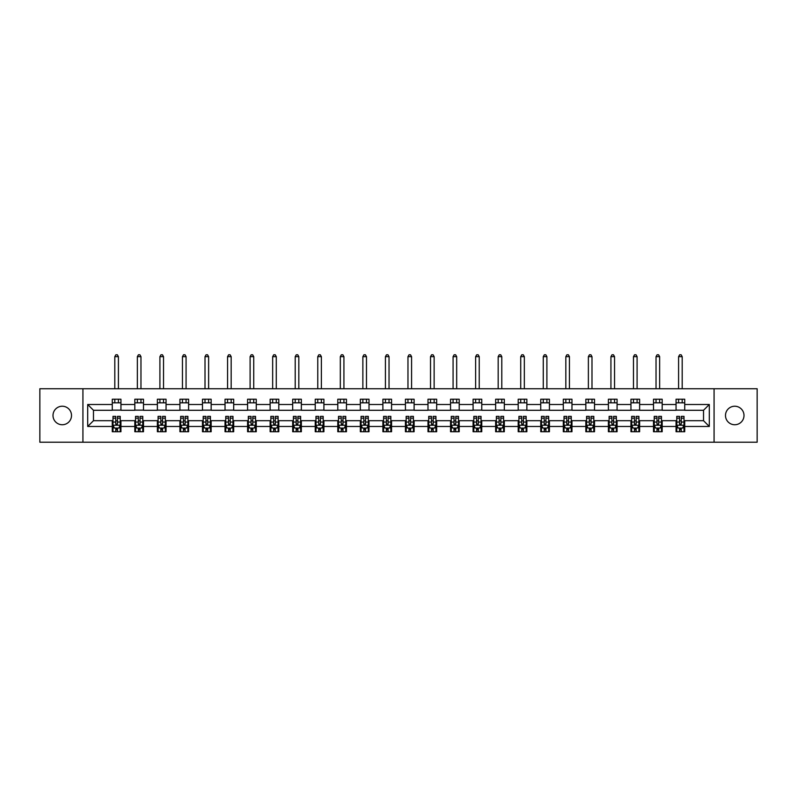 <?xml version="1.0" encoding="UTF-8"?>
<svg xmlns="http://www.w3.org/2000/svg" width="797" height="797" viewBox="0 0 797 797"><rect width="100%" height="100%" fill="white"/><g stroke="black" fill="none" stroke-linecap="round" stroke-linejoin="round"><path stroke-width="1.2" d="M734.744 406.231A9.255 9.255 0 0 0 725.489 415.486A9.255 9.255 0 0 0 734.744 424.741A9.255 9.255 0 0 0 743.999 415.486A9.255 9.255 0 0 0 734.744 406.231M62.256 406.231A9.255 9.255 0 0 0 53.001 415.486A9.255 9.255 0 0 0 62.256 424.741A9.255 9.255 0 0 0 71.511 415.486A9.255 9.255 0 0 0 62.256 406.231M714.072 442.225L757.15 442.225L757.15 388.747L714.072 388.747L714.072 442.225L82.928 442.225L82.928 388.747L39.85 388.747L39.85 442.225L82.928 442.225M714.072 388.747L82.928 388.747M684.723 404.497L684.723 399.227L676.055 399.227L676.055 404.497L662.177 404.497L662.177 399.227L653.5 399.227L653.5 404.497L639.622 404.497L639.622 399.227L630.955 399.227L630.955 404.497L617.077 404.497L617.077 399.227L608.4 399.227L608.4 404.497L594.522 404.497L594.522 399.227L585.845 399.227L585.845 404.497L571.967 404.497L571.967 399.227L563.3 399.227L563.3 404.497L549.422 404.497L549.422 399.227L540.745 399.227L540.745 404.497L526.867 404.497L526.867 399.227L518.199 399.227L518.199 404.497L504.322 404.497L504.322 399.227L495.644 399.227L495.644 404.497L481.767 404.497L481.767 399.227L473.089 399.227L473.089 404.497L459.211 404.497L459.211 399.227L450.544 399.227L450.544 404.497L436.666 404.497L436.666 399.227L427.989 399.227L427.989 404.497L414.111 404.497L414.111 399.227L405.434 399.227L405.434 404.497L391.566 404.497L391.566 399.227L382.889 399.227L382.889 404.497L369.011 404.497L369.011 399.227L360.334 399.227L360.334 404.497L346.456 404.497L346.456 399.227L337.789 399.227L337.789 404.497L323.911 404.497L323.911 399.227L315.233 399.227L315.233 404.497L301.356 404.497L301.356 399.227L292.678 399.227L292.678 404.497L278.801 404.497L278.801 399.227L270.133 399.227L270.133 404.497L256.255 404.497L256.255 399.227L247.578 399.227L247.578 404.497L233.7 404.497L233.7 399.227L225.033 399.227L225.033 404.497L211.155 404.497L211.155 399.227L202.478 399.227L202.478 404.497L188.6 404.497L188.6 399.227L179.923 399.227L179.923 404.497L166.045 404.497L166.045 399.227L157.378 399.227L157.378 404.497L143.5 404.497L143.5 399.227L134.823 399.227L134.823 404.497L120.945 404.497L120.945 399.227L112.277 399.227L112.277 404.497L87.7 404.497L87.7 426.475L93.478 420.686L112.277 420.686L112.277 431.745L120.945 431.745L120.945 420.686L134.823 420.686L134.823 431.745L143.5 431.745L143.5 420.686L157.378 420.686L157.378 431.745L166.045 431.745L166.045 420.686L179.923 420.686L179.923 431.745L188.6 431.745L188.6 420.686L202.478 420.686L202.478 431.745L211.155 431.745L211.155 420.686L225.033 420.686L225.033 431.745L233.7 431.745L233.7 420.686L247.578 420.686L247.578 431.745L256.255 431.745L256.255 420.686L270.133 420.686L270.133 431.745L278.801 431.745L278.801 420.686L292.678 420.686L292.678 431.745L301.356 431.745L301.356 420.686L315.233 420.686L315.233 431.745L323.911 431.745L323.911 420.686L337.789 420.686L337.789 431.745L346.456 431.745L346.456 420.686L360.334 420.686L360.334 431.745L369.011 431.745L369.011 420.686L382.889 420.686L382.889 431.745L391.566 431.745L391.566 420.686L405.434 420.686L405.434 431.745L414.111 431.745L414.111 420.686L427.989 420.686L427.989 431.745L436.666 431.745L436.666 420.686L450.544 420.686L450.544 431.745L459.211 431.745L459.211 420.686L473.089 420.686L473.089 431.745L481.767 431.745L481.767 420.686L495.644 420.686L495.644 431.745L504.322 431.745L504.322 420.686L518.199 420.686L518.199 431.745L526.867 431.745L526.867 420.686L540.745 420.686L540.745 431.745L549.422 431.745L549.422 420.686L563.3 420.686L563.3 431.745L571.967 431.745L571.967 420.686L585.845 420.686L585.845 431.745L594.522 431.745L594.522 420.686L608.4 420.686L608.4 431.745L617.077 431.745L617.077 420.686L630.955 420.686L630.955 431.745L639.622 431.745L639.622 420.686L653.5 420.686L653.5 431.745L662.177 431.745L662.177 420.686L676.055 420.686L676.055 431.745L684.723 431.745L684.723 420.686L703.522 420.686L703.522 410.286L684.723 410.286L684.723 404.497L709.3 404.497L709.3 426.475L684.723 426.475M676.055 426.475L662.177 426.475M653.5 426.475L639.622 426.475M630.955 426.475L617.077 426.475M608.4 426.475L594.522 426.475M585.845 426.475L571.967 426.475M563.3 426.475L549.422 426.475M540.745 426.475L526.867 426.475M518.199 426.475L504.322 426.475M495.644 426.475L481.767 426.475M473.089 426.475L459.211 426.475M450.544 426.475L436.666 426.475M427.989 426.475L414.111 426.475M405.434 426.475L391.566 426.475M382.889 426.475L369.011 426.475M360.334 426.475L346.456 426.475M337.789 426.475L323.911 426.475M315.233 426.475L301.356 426.475M292.678 426.475L278.801 426.475M270.133 426.475L256.255 426.475M247.578 426.475L233.7 426.475M225.033 426.475L211.155 426.475M202.478 426.475L188.6 426.475M179.923 426.475L166.045 426.475M157.378 426.475L143.5 426.475M134.823 426.475L120.945 426.475M112.277 426.475L87.7 426.475M676.055 404.497L676.055 410.286L662.177 410.286L662.177 404.497M653.5 404.497L653.5 410.286L639.622 410.286L639.622 404.497M630.955 404.497L630.955 410.286L617.077 410.286L617.077 404.497M608.4 404.497L608.4 410.286L594.522 410.286L594.522 404.497M585.845 404.497L585.845 410.286L571.967 410.286L571.967 404.497M563.3 404.497L563.3 410.286L549.422 410.286L549.422 404.497M540.745 404.497L540.745 410.286L526.867 410.286L526.867 404.497M518.199 404.497L518.199 410.286L504.322 410.286L504.322 404.497M495.644 404.497L495.644 410.286L481.767 410.286L481.767 404.497M473.089 404.497L473.089 410.286L459.211 410.286L459.211 404.497M450.544 404.497L450.544 410.286L436.666 410.286L436.666 404.497M427.989 404.497L427.989 410.286L414.111 410.286L414.111 404.497M405.434 404.497L405.434 410.286L391.566 410.286L391.566 404.497M382.889 404.497L382.889 410.286L369.011 410.286L369.011 404.497M360.334 404.497L360.334 410.286L346.456 410.286L346.456 404.497M337.789 404.497L337.789 410.286L323.911 410.286L323.911 404.497M315.233 404.497L315.233 410.286L301.356 410.286L301.356 404.497M292.678 404.497L292.678 410.286L278.801 410.286L278.801 404.497M270.133 404.497L270.133 410.286L256.255 410.286L256.255 404.497M247.578 404.497L247.578 410.286L233.7 410.286L233.7 404.497M225.033 404.497L225.033 410.286L211.155 410.286L211.155 404.497M202.478 404.497L202.478 410.286L188.6 410.286L188.6 404.497M179.923 404.497L179.923 410.286L166.045 410.286L166.045 404.497M157.378 404.497L157.378 410.286L143.5 410.286L143.5 404.497M134.823 404.497L134.823 410.286L120.945 410.286L120.945 404.497M112.277 404.497L112.277 410.286L93.478 410.286L87.7 404.497M93.478 410.286L93.478 420.686M709.3 426.475L703.522 420.686M703.522 410.286L709.3 404.497M112.277 402.834L120.945 402.834M112.277 410.136L120.945 410.136M112.277 420.836L112.995 420.836M115.744 420.836L117.478 420.836M120.227 420.836L120.945 420.836M112.277 428.138L112.995 428.138M115.744 428.138L117.478 428.138M120.227 428.138L120.945 428.138M134.823 420.836L135.55 420.836M138.289 420.836L140.033 420.836M142.773 420.836L143.5 420.836M134.823 428.138L135.55 428.138M138.289 428.138L140.033 428.138M142.773 428.138L143.5 428.138M134.823 402.834L143.5 402.834M134.823 410.136L143.5 410.136M157.378 420.836L158.095 420.836M160.845 420.836L162.578 420.836M165.328 420.836L166.045 420.836M157.378 428.138L158.095 428.138M160.845 428.138L162.578 428.138M165.328 428.138L166.045 428.138M157.378 402.834L166.045 402.834M157.378 410.136L166.045 410.136M179.923 420.836L180.65 420.836M183.4 420.836L185.133 420.836M187.883 420.836L188.6 420.836M179.923 428.138L180.65 428.138M183.4 428.138L185.133 428.138M187.883 428.138L188.6 428.138M179.923 402.834L188.6 402.834M179.923 410.136L188.6 410.136M202.478 420.836L203.205 420.836M205.945 420.836L207.678 420.836M210.428 420.836L211.155 420.836M202.478 428.138L203.205 428.138M205.945 428.138L207.678 428.138M210.428 428.138L211.155 428.138M202.478 402.834L211.155 402.834M202.478 410.136L211.155 410.136M225.033 420.836L225.75 420.836M228.5 420.836L230.233 420.836M232.983 420.836L233.7 420.836M225.033 428.138L225.75 428.138M228.5 428.138L230.233 428.138M232.983 428.138L233.7 428.138M225.033 402.834L233.7 402.834M225.033 410.136L233.7 410.136M247.578 420.836L248.305 420.836M251.055 420.836L252.788 420.836M255.528 420.836L256.255 420.836M247.578 428.138L248.305 428.138M251.055 428.138L252.788 428.138M255.528 428.138L256.255 428.138M247.578 402.834L256.255 402.834M247.578 410.136L256.255 410.136M270.133 420.836L270.85 420.836M273.6 420.836L275.334 420.836M278.083 420.836L278.801 420.836M270.133 428.138L270.85 428.138M273.6 428.138L275.334 428.138M278.083 428.138L278.801 428.138M270.133 402.834L278.801 402.834M270.133 410.136L278.801 410.136M292.678 420.836L293.406 420.836M296.155 420.836L297.889 420.836M300.638 420.836L301.356 420.836M292.678 428.138L293.406 428.138M296.155 428.138L297.889 428.138M300.638 428.138L301.356 428.138M292.678 402.834L301.356 402.834M292.678 410.136L301.356 410.136M315.233 420.836L315.961 420.836M318.7 420.836L320.434 420.836M323.183 420.836L323.911 420.836M315.233 428.138L315.961 428.138M318.7 428.138L320.434 428.138M323.183 428.138L323.911 428.138M315.233 402.834L323.911 402.834M315.233 410.136L323.911 410.136M337.789 420.836L338.506 420.836M341.255 420.836L342.989 420.836M345.739 420.836L346.456 420.836M337.789 428.138L338.506 428.138M341.255 428.138L342.989 428.138M345.739 428.138L346.456 428.138M337.789 402.834L346.456 402.834M337.789 410.136L346.456 410.136M360.334 420.836L361.061 420.836M363.811 420.836L365.544 420.836M368.284 420.836L369.011 420.836M360.334 428.138L361.061 428.138M363.811 428.138L365.544 428.138M368.284 428.138L369.011 428.138M360.334 402.834L369.011 402.834M360.334 410.136L369.011 410.136M382.889 420.836L383.606 420.836M386.356 420.836L388.089 420.836M390.839 420.836L391.566 420.836M382.889 428.138L383.606 428.138M386.356 428.138L388.089 428.138M390.839 428.138L391.566 428.138M382.889 402.834L391.566 402.834M382.889 410.136L391.566 410.136M405.434 420.836L406.161 420.836M408.911 420.836L410.644 420.836M413.394 420.836L414.111 420.836M405.434 428.138L406.161 428.138M408.911 428.138L410.644 428.138M413.394 428.138L414.111 428.138M405.434 402.834L414.111 402.834M405.434 410.136L414.111 410.136M427.989 420.836L428.716 420.836M431.456 420.836L433.189 420.836M435.939 420.836L436.666 420.836M427.989 428.138L428.716 428.138M431.456 428.138L433.189 428.138M435.939 428.138L436.666 428.138M427.989 402.834L436.666 402.834M427.989 410.136L436.666 410.136M450.544 420.836L451.261 420.836M454.011 420.836L455.745 420.836M458.494 420.836L459.211 420.836M450.544 428.138L451.261 428.138M454.011 428.138L455.745 428.138M458.494 428.138L459.211 428.138M450.544 402.834L459.211 402.834M450.544 410.136L459.211 410.136M473.089 420.836L473.817 420.836M476.566 420.836L478.3 420.836M481.039 420.836L481.767 420.836M473.089 428.138L473.817 428.138M476.566 428.138L478.3 428.138M481.039 428.138L481.767 428.138M473.089 402.834L481.767 402.834M473.089 410.136L481.767 410.136M495.644 420.836L496.362 420.836M499.111 420.836L500.845 420.836M503.594 420.836L504.322 420.836M495.644 428.138L496.362 428.138M499.111 428.138L500.845 428.138M503.594 428.138L504.322 428.138M495.644 402.834L504.322 402.834M495.644 410.136L504.322 410.136M518.199 420.836L518.917 420.836M521.666 420.836L523.4 420.836M526.15 420.836L526.867 420.836M518.199 428.138L518.917 428.138M521.666 428.138L523.4 428.138M526.15 428.138L526.867 428.138M518.199 402.834L526.867 402.834M518.199 410.136L526.867 410.136M540.745 420.836L541.472 420.836M544.212 420.836L545.945 420.836M548.695 420.836L549.422 420.836M540.745 428.138L541.472 428.138M544.212 428.138L545.945 428.138M548.695 428.138L549.422 428.138M540.745 402.834L549.422 402.834M540.745 410.136L549.422 410.136M563.3 420.836L564.017 420.836M566.767 420.836L568.5 420.836M571.25 420.836L571.967 420.836M563.3 428.138L564.017 428.138M566.767 428.138L568.5 428.138M571.25 428.138L571.967 428.138M563.3 402.834L571.967 402.834M563.3 410.136L571.967 410.136M585.845 420.836L586.572 420.836M589.322 420.836L591.055 420.836M593.795 420.836L594.522 420.836M585.845 428.138L586.572 428.138M589.322 428.138L591.055 428.138M593.795 428.138L594.522 428.138M585.845 402.834L594.522 402.834M585.845 410.136L594.522 410.136M608.4 420.836L609.117 420.836M611.867 420.836L613.6 420.836M616.35 420.836L617.077 420.836M608.4 428.138L609.117 428.138M611.867 428.138L613.6 428.138M616.35 428.138L617.077 428.138M608.4 402.834L617.077 402.834M608.4 410.136L617.077 410.136M630.955 420.836L631.672 420.836M634.422 420.836L636.155 420.836M638.905 420.836L639.622 420.836M630.955 428.138L631.672 428.138M634.422 428.138L636.155 428.138M638.905 428.138L639.622 428.138M630.955 402.834L639.622 402.834M630.955 410.136L639.622 410.136M653.5 420.836L654.227 420.836M656.967 420.836L658.711 420.836M661.45 420.836L662.177 420.836M653.5 428.138L654.227 428.138M656.967 428.138L658.711 428.138M661.45 428.138L662.177 428.138M653.5 402.834L662.177 402.834M653.5 410.136L662.177 410.136M676.055 420.836L676.773 420.836M679.522 420.836L681.256 420.836M684.005 420.836L684.723 420.836M676.055 428.138L676.773 428.138M679.522 428.138L681.256 428.138M684.005 428.138L684.723 428.138M676.055 402.834L684.723 402.834M676.055 410.136L684.723 410.136M115.744 429.872L117.478 429.872M112.995 418.166L115.744 418.166L115.744 416.353L112.995 416.353L112.995 425.17L114.439 428.059L118.783 428.059L120.227 425.17L120.227 416.353L117.478 416.353L117.478 418.166L120.227 418.166M120.227 425.17L120.227 431.745M112.995 425.17L112.995 431.745M117.478 428.059L117.478 431.745M115.744 431.745L115.744 428.059M115.744 418.166L115.744 424.084L117.478 424.084L117.478 418.166M118.414 402.834L118.414 399.227M118.414 388.747L118.414 356.648L114.808 356.648L114.808 388.747M114.808 402.834L114.808 399.227M114.808 356.648L115.884 354.775L117.338 354.775L118.414 356.648M138.289 429.872L140.033 429.872M135.55 418.166L138.289 418.166L138.289 416.353L135.55 416.353L135.55 425.17L136.994 428.059L141.328 428.059L142.773 425.17L142.773 416.353L140.033 416.353L140.033 418.166L142.773 418.166M142.773 425.17L142.773 431.745M135.55 425.17L135.55 431.745M140.033 428.059L140.033 431.745M138.289 431.745L138.289 428.059M138.289 418.166L138.289 424.084L140.033 424.084L140.033 418.166M140.969 402.834L140.969 399.227M140.969 388.747L140.969 356.648L137.353 356.648L137.353 388.747M137.353 402.834L137.353 399.227M137.353 356.648L138.439 354.775L139.883 354.775L140.969 356.648M160.845 429.872L162.578 429.872M158.095 418.166L160.845 418.166L160.845 416.353L158.095 416.353L158.095 425.17L159.549 428.059L163.883 428.059L165.328 425.17L165.328 416.353L162.578 416.353L162.578 418.166L165.328 418.166M165.328 425.17L165.328 431.745M158.095 425.17L158.095 431.745M162.578 428.059L162.578 431.745M160.845 431.745L160.845 428.059M160.845 418.166L160.845 424.084L162.578 424.084L162.578 418.166M163.524 402.834L163.524 399.227M163.524 388.747L163.524 356.648L159.908 356.648L159.908 388.747M159.908 402.834L159.908 399.227M159.908 356.648L160.994 354.775L162.439 354.775L163.524 356.648M183.4 429.872L185.133 429.872M180.65 418.166L183.4 418.166L183.4 416.353L180.65 416.353L180.65 425.17L182.095 428.059L186.428 428.059L187.883 425.17L187.883 416.353L185.133 416.353L185.133 418.166L187.883 418.166M187.883 425.17L187.883 431.745M180.65 425.17L180.65 431.745M185.133 428.059L185.133 431.745M183.4 431.745L183.4 428.059M183.4 418.166L183.4 424.084L185.133 424.084L185.133 418.166M186.07 402.834L186.07 399.227M186.07 388.747L186.07 356.648L182.453 356.648L182.453 388.747M182.453 402.834L182.453 399.227M182.453 356.648L183.539 354.775L184.984 354.775L186.07 356.648M205.945 429.872L207.678 429.872M203.205 418.166L205.945 418.166L205.945 416.353L203.205 416.353L203.205 425.17L204.65 428.059L208.983 428.059L210.428 425.17L210.428 416.353L207.678 416.353L207.678 418.166L210.428 418.166M210.428 425.17L210.428 431.745M203.205 425.17L203.205 431.745M207.678 428.059L207.678 431.745M205.945 431.745L205.945 428.059M205.945 418.166L205.945 424.084L207.678 424.084L207.678 418.166M208.625 402.834L208.625 399.227M208.625 388.747L208.625 356.648L205.008 356.648L205.008 388.747M205.008 402.834L205.008 399.227M205.008 356.648L206.094 354.775L207.539 354.775L208.625 356.648M228.5 429.872L230.233 429.872M225.75 418.166L228.5 418.166L228.5 416.353L225.75 416.353L225.75 425.17L227.195 428.059L231.538 428.059L232.983 425.17L232.983 416.353L230.233 416.353L230.233 418.166L232.983 418.166M232.983 425.17L232.983 431.745M225.75 425.17L225.75 431.745M230.233 428.059L230.233 431.745M228.5 431.745L228.5 428.059M228.5 418.166L228.5 424.084L230.233 424.084L230.233 418.166M231.17 402.834L231.17 399.227M231.17 388.747L231.17 356.648L227.563 356.648L227.563 388.747M227.563 402.834L227.563 399.227M227.563 356.648L228.639 354.775L230.094 354.775L231.17 356.648M251.055 429.872L252.788 429.872M248.305 418.166L251.055 418.166L251.055 416.353L248.305 416.353L248.305 425.17L249.75 428.059L254.084 428.059L255.528 425.17L255.528 416.353L252.788 416.353L252.788 418.166L255.528 418.166M255.528 425.17L255.528 431.745M248.305 425.17L248.305 431.745M252.788 428.059L252.788 431.745M251.055 431.745L251.055 428.059M251.055 418.166L251.055 424.084L252.788 424.084L252.788 418.166M253.725 402.834L253.725 399.227M253.725 388.747L253.725 356.648L250.109 356.648L250.109 388.747M250.109 402.834L250.109 399.227M250.109 356.648L251.194 354.775L252.639 354.775L253.725 356.648M273.6 429.872L275.334 429.872M270.85 418.166L273.6 418.166L273.6 416.353L270.85 416.353L270.85 425.17L272.305 428.059L276.639 428.059L278.083 425.17L278.083 416.353L275.334 416.353L275.334 418.166L278.083 418.166M278.083 425.17L278.083 431.745M270.85 425.17L270.85 431.745M275.334 428.059L275.334 431.745M273.6 431.745L273.6 428.059M273.6 418.166L273.6 424.084L275.334 424.084L275.334 418.166M276.28 402.834L276.28 399.227M276.28 388.747L276.28 356.648L272.664 356.648L272.664 388.747M272.664 402.834L272.664 399.227M272.664 356.648L273.75 354.775L275.194 354.775L276.28 356.648M296.155 429.872L297.889 429.872M293.406 418.166L296.155 418.166L296.155 416.353L293.406 416.353L293.406 425.17L294.85 428.059L299.184 428.059L300.638 425.17L300.638 416.353L297.889 416.353L297.889 418.166L300.638 418.166M300.638 425.17L300.638 431.745M293.406 425.17L293.406 431.745M297.889 428.059L297.889 431.745M296.155 431.745L296.155 428.059M296.155 418.166L296.155 424.084L297.889 424.084L297.889 418.166M298.825 402.834L298.825 399.227M298.825 388.747L298.825 356.648L295.209 356.648L295.209 388.747M295.209 402.834L295.209 399.227M295.209 356.648L296.295 354.775L297.739 354.775L298.825 356.648M318.7 429.872L320.434 429.872M315.961 418.166L318.7 418.166L318.7 416.353L315.961 416.353L315.961 425.17L317.405 428.059L321.739 428.059L323.183 425.17L323.183 416.353L320.434 416.353L320.434 418.166L323.183 418.166M323.183 425.17L323.183 431.745M315.961 425.17L315.961 431.745M320.434 428.059L320.434 431.745M318.7 431.745L318.7 428.059M318.7 418.166L318.7 424.084L320.434 424.084L320.434 418.166M321.38 402.834L321.38 399.227M321.38 388.747L321.38 356.648L317.764 356.648L317.764 388.747M317.764 402.834L317.764 399.227M317.764 356.648L318.85 354.775L320.294 354.775L321.38 356.648M341.255 429.872L342.989 429.872M338.506 418.166L341.255 418.166L341.255 416.353L338.506 416.353L338.506 425.17L339.95 428.059L344.294 428.059L345.739 425.17L345.739 416.353L342.989 416.353L342.989 418.166L345.739 418.166M345.739 425.17L345.739 431.745M338.506 425.17L338.506 431.745M342.989 428.059L342.989 431.745M341.255 431.745L341.255 428.059M341.255 418.166L341.255 424.084L342.989 424.084L342.989 418.166M343.925 402.834L343.925 399.227M343.925 388.747L343.925 356.648L340.319 356.648L340.319 388.747M340.319 402.834L340.319 399.227M340.319 356.648L341.395 354.775L342.849 354.775L343.925 356.648M363.811 429.872L365.544 429.872M361.061 418.166L363.811 418.166L363.811 416.353L361.061 416.353L361.061 425.17L362.505 428.059L366.839 428.059L368.284 425.17L368.284 416.353L365.544 416.353L365.544 418.166L368.284 418.166M368.284 425.17L368.284 431.745M361.061 425.17L361.061 431.745M365.544 428.059L365.544 431.745M363.811 431.745L363.811 428.059M363.811 418.166L363.811 424.084L365.544 424.084L365.544 418.166M366.481 402.834L366.481 399.227M366.481 388.747L366.481 356.648L362.864 356.648L362.864 388.747M362.864 402.834L362.864 399.227M362.864 356.648L363.95 354.775L365.395 354.775L366.481 356.648M386.356 429.872L388.089 429.872M383.606 418.166L386.356 418.166L386.356 416.353L383.606 416.353L383.606 425.17L385.061 428.059L389.394 428.059L390.839 425.17L390.839 416.353L388.089 416.353L388.089 418.166L390.839 418.166M390.839 425.17L390.839 431.745M383.606 425.17L383.606 431.745M388.089 428.059L388.089 431.745M386.356 431.745L386.356 428.059M386.356 418.166L386.356 424.084L388.089 424.084L388.089 418.166M389.036 402.834L389.036 399.227M389.036 388.747L389.036 356.648L385.419 356.648L385.419 388.747M385.419 402.834L385.419 399.227M385.419 356.648L386.505 354.775L387.95 354.775L389.036 356.648M408.911 429.872L410.644 429.872M406.161 418.166L408.911 418.166L408.911 416.353L406.161 416.353L406.161 425.17L407.606 428.059L411.939 428.059L413.394 425.17L413.394 416.353L410.644 416.353L410.644 418.166L413.394 418.166M413.394 425.17L413.394 431.745M406.161 425.17L406.161 431.745M410.644 428.059L410.644 431.745M408.911 431.745L408.911 428.059M408.911 418.166L408.911 424.084L410.644 424.084L410.644 418.166M411.581 402.834L411.581 399.227M411.581 388.747L411.581 356.648L407.964 356.648L407.964 388.747M407.964 402.834L407.964 399.227M407.964 356.648L409.05 354.775L410.495 354.775L411.581 356.648M431.456 429.872L433.189 429.872M428.716 418.166L431.456 418.166L431.456 416.353L428.716 416.353L428.716 425.17L430.161 428.059L434.495 428.059L435.939 425.17L435.939 416.353L433.189 416.353L433.189 418.166L435.939 418.166M435.939 425.17L435.939 431.745M428.716 425.17L428.716 431.745M433.189 428.059L433.189 431.745M431.456 431.745L431.456 428.059M431.456 418.166L431.456 424.084L433.189 424.084L433.189 418.166M434.136 402.834L434.136 399.227M434.136 388.747L434.136 356.648L430.519 356.648L430.519 388.747M430.519 402.834L430.519 399.227M430.519 356.648L431.605 354.775L433.05 354.775L434.136 356.648M454.011 429.872L455.745 429.872M451.261 418.166L454.011 418.166L454.011 416.353L451.261 416.353L451.261 425.17L452.706 428.059L457.05 428.059L458.494 425.17L458.494 416.353L455.745 416.353L455.745 418.166L458.494 418.166M458.494 425.17L458.494 431.745M451.261 425.17L451.261 431.745M455.745 428.059L455.745 431.745M454.011 431.745L454.011 428.059M454.011 418.166L454.011 424.084L455.745 424.084L455.745 418.166M456.681 402.834L456.681 399.227M456.681 388.747L456.681 356.648L453.075 356.648L453.075 388.747M453.075 402.834L453.075 399.227M453.075 356.648L454.151 354.775L455.605 354.775L456.681 356.648M476.566 429.872L478.3 429.872M473.817 418.166L476.566 418.166L476.566 416.353L473.817 416.353L473.817 425.17L475.261 428.059L479.595 428.059L481.039 425.17L481.039 416.353L478.3 416.353L478.3 418.166L481.039 418.166M481.039 425.17L481.039 431.745M473.817 425.17L473.817 431.745M478.3 428.059L478.3 431.745M476.566 431.745L476.566 428.059M476.566 418.166L476.566 424.084L478.3 424.084L478.3 418.166M479.236 402.834L479.236 399.227M479.236 388.747L479.236 356.648L475.62 356.648L475.62 388.747M475.62 402.834L475.62 399.227M475.62 356.648L476.706 354.775L478.15 354.775L479.236 356.648M499.111 429.872L500.845 429.872M496.362 418.166L499.111 418.166L499.111 416.353L496.362 416.353L496.362 425.17L497.816 428.059L502.15 428.059L503.594 425.17L503.594 416.353L500.845 416.353L500.845 418.166L503.594 418.166M503.594 425.17L503.594 431.745M496.362 425.17L496.362 431.745M500.845 428.059L500.845 431.745M499.111 431.745L499.111 428.059M499.111 418.166L499.111 424.084L500.845 424.084L500.845 418.166M501.791 402.834L501.791 399.227M501.791 388.747L501.791 356.648L498.175 356.648L498.175 388.747M498.175 402.834L498.175 399.227M498.175 356.648L499.261 354.775L500.705 354.775L501.791 356.648M521.666 429.872L523.4 429.872M518.917 418.166L521.666 418.166L521.666 416.353L518.917 416.353L518.917 425.17L520.361 428.059L524.695 428.059L526.15 425.17L526.15 416.353L523.4 416.353L523.4 418.166L526.15 418.166M526.15 425.17L526.15 431.745M518.917 425.17L518.917 431.745M523.4 428.059L523.4 431.745M521.666 431.745L521.666 428.059M521.666 418.166L521.666 424.084L523.4 424.084L523.4 418.166M524.336 402.834L524.336 399.227M524.336 388.747L524.336 356.648L520.72 356.648L520.72 388.747M520.72 402.834L520.72 399.227M520.72 356.648L521.806 354.775L523.25 354.775L524.336 356.648M544.212 429.872L545.945 429.872M541.472 418.166L544.212 418.166L544.212 416.353L541.472 416.353L541.472 425.17L542.916 428.059L547.25 428.059L548.695 425.17L548.695 416.353L545.945 416.353L545.945 418.166L548.695 418.166M548.695 425.17L548.695 431.745M541.472 425.17L541.472 431.745M545.945 428.059L545.945 431.745M544.212 431.745L544.212 428.059M544.212 418.166L544.212 424.084L545.945 424.084L545.945 418.166M546.891 402.834L546.891 399.227M546.891 388.747L546.891 356.648L543.275 356.648L543.275 388.747M543.275 402.834L543.275 399.227M543.275 356.648L544.361 354.775L545.806 354.775L546.891 356.648M566.767 429.872L568.5 429.872M564.017 418.166L566.767 418.166L566.767 416.353L564.017 416.353L564.017 425.17L565.462 428.059L569.805 428.059L571.25 425.17L571.25 416.353L568.5 416.353L568.5 418.166L571.25 418.166M571.25 425.17L571.25 431.745M564.017 425.17L564.017 431.745M568.5 428.059L568.5 431.745M566.767 431.745L566.767 428.059M566.767 418.166L566.767 424.084L568.5 424.084L568.5 418.166M569.437 402.834L569.437 399.227M569.437 388.747L569.437 356.648L565.83 356.648L565.83 388.747M565.83 402.834L565.83 399.227M565.83 356.648L566.906 354.775L568.361 354.775L569.437 356.648M589.322 429.872L591.055 429.872M586.572 418.166L589.322 418.166L589.322 416.353L586.572 416.353L586.572 425.17L588.017 428.059L592.35 428.059L593.795 425.17L593.795 416.353L591.055 416.353L591.055 418.166L593.795 418.166M593.795 425.17L593.795 431.745M586.572 425.17L586.572 431.745M591.055 428.059L591.055 431.745M589.322 431.745L589.322 428.059M589.322 418.166L589.322 424.084L591.055 424.084L591.055 418.166M591.992 402.834L591.992 399.227M591.992 388.747L591.992 356.648L588.375 356.648L588.375 388.747M588.375 402.834L588.375 399.227M588.375 356.648L589.461 354.775L590.906 354.775L591.992 356.648M611.867 429.872L613.6 429.872M609.117 418.166L611.867 418.166L611.867 416.353L609.117 416.353L609.117 425.17L610.572 428.059L614.905 428.059L616.35 425.17L616.35 416.353L613.6 416.353L613.6 418.166L616.35 418.166M616.35 425.17L616.35 431.745M609.117 425.17L609.117 431.745M613.6 428.059L613.6 431.745M611.867 431.745L611.867 428.059M611.867 418.166L611.867 424.084L613.6 424.084L613.6 418.166M614.547 402.834L614.547 399.227M614.547 388.747L614.547 356.648L610.93 356.648L610.93 388.747M610.93 402.834L610.93 399.227M610.93 356.648L612.016 354.775L613.461 354.775L614.547 356.648M634.422 429.872L636.155 429.872M631.672 418.166L634.422 418.166L634.422 416.353L631.672 416.353L631.672 425.17L633.117 428.059L637.451 428.059L638.905 425.17L638.905 416.353L636.155 416.353L636.155 418.166L638.905 418.166M638.905 425.17L638.905 431.745M631.672 425.17L631.672 431.745M636.155 428.059L636.155 431.745M634.422 431.745L634.422 428.059M634.422 418.166L634.422 424.084L636.155 424.084L636.155 418.166M637.092 402.834L637.092 399.227M637.092 388.747L637.092 356.648L633.476 356.648L633.476 388.747M633.476 402.834L633.476 399.227M633.476 356.648L634.561 354.775L636.006 354.775L637.092 356.648M656.967 429.872L658.711 429.872M654.227 418.166L656.967 418.166L656.967 416.353L654.227 416.353L654.227 425.17L655.672 428.059L660.006 428.059L661.45 425.17L661.45 416.353L658.711 416.353L658.711 418.166L661.45 418.166M661.45 425.17L661.45 431.745M654.227 425.17L654.227 431.745M658.711 428.059L658.711 431.745M656.967 431.745L656.967 428.059M656.967 418.166L656.967 424.084L658.711 424.084L658.711 418.166M659.647 402.834L659.647 399.227M659.647 388.747L659.647 356.648L656.031 356.648L656.031 388.747M656.031 402.834L656.031 399.227M656.031 356.648L657.117 354.775L658.561 354.775L659.647 356.648M679.522 429.872L681.256 429.872M676.773 418.166L679.522 418.166L679.522 416.353L676.773 416.353L676.773 425.17L678.217 428.059L682.561 428.059L684.005 425.17L684.005 416.353L681.256 416.353L681.256 418.166L684.005 418.166M684.005 425.17L684.005 431.745M676.773 425.17L676.773 431.745M681.256 428.059L681.256 431.745M679.522 431.745L679.522 428.059M679.522 418.166L679.522 424.084L681.256 424.084L681.256 418.166M682.192 402.834L682.192 399.227M682.192 388.747L682.192 356.648L678.586 356.648L678.586 388.747M678.586 402.834L678.586 399.227M678.586 356.648L679.662 354.775L681.116 354.775L682.192 356.648M113.035 425.239L120.188 425.239M120.227 427.889L118.863 427.889M114.36 427.889L112.995 427.889M117.478 422.041L120.227 422.041M112.995 422.041L115.744 422.041M115.744 428.945L117.478 428.945M135.58 425.239L142.743 425.239M142.773 427.889L141.418 427.889M136.905 427.889L135.55 427.889M140.033 422.041L142.773 422.041M135.55 422.041L138.289 422.041M138.289 428.945L140.033 428.945M158.135 425.239L165.288 425.239M165.328 427.889L163.973 427.889M159.46 427.889L158.095 427.889M162.578 422.041L165.328 422.041M158.095 422.041L160.845 422.041M160.845 428.945L162.578 428.945M180.69 425.239L187.843 425.239M187.883 427.889L186.518 427.889M182.005 427.889L180.65 427.889M185.133 422.041L187.883 422.041M180.65 422.041L183.4 422.041M183.4 428.945L185.133 428.945M203.235 425.239L210.398 425.239M210.428 427.889L209.073 427.889M204.56 427.889L203.205 427.889M207.678 422.041L210.428 422.041M203.205 422.041L205.945 422.041M205.945 428.945L207.678 428.945M225.79 425.239L232.943 425.239M232.983 427.889L231.618 427.889M227.115 427.889L225.75 427.889M230.233 422.041L232.983 422.041M225.75 422.041L228.5 422.041M228.5 428.945L230.233 428.945M248.335 425.239L255.498 425.239M255.528 427.889L254.173 427.889M249.66 427.889L248.305 427.889M252.788 422.041L255.528 422.041M248.305 422.041L251.055 422.041M251.055 428.945L252.788 428.945M270.89 425.239L278.043 425.239M278.083 427.889L276.728 427.889M272.215 427.889L270.85 427.889M275.334 422.041L278.083 422.041M270.85 422.041L273.6 422.041M273.6 428.945L275.334 428.945M293.445 425.239L300.599 425.239M300.638 427.889L299.273 427.889M294.76 427.889L293.406 427.889M297.889 422.041L300.638 422.041M293.406 422.041L296.155 422.041M296.155 428.945L297.889 428.945M315.991 425.239L323.154 425.239M323.183 427.889L321.829 427.889M317.316 427.889L315.961 427.889M320.434 422.041L323.183 422.041M315.961 422.041L318.7 422.041M318.7 428.945L320.434 428.945M338.546 425.239L345.699 425.239M345.739 427.889L344.374 427.889M339.871 427.889L338.506 427.889M342.989 422.041L345.739 422.041M338.506 422.041L341.255 422.041M341.255 428.945L342.989 428.945M361.091 425.239L368.254 425.239M368.284 427.889L366.929 427.889M362.416 427.889L361.061 427.889M365.544 422.041L368.284 422.041M361.061 422.041L363.811 422.041M363.811 428.945L365.544 428.945M383.646 425.239L390.799 425.239M390.839 427.889L389.484 427.889M384.971 427.889L383.606 427.889M388.089 422.041L390.839 422.041M383.606 422.041L386.356 422.041M386.356 428.945L388.089 428.945M406.201 425.239L413.354 425.239M413.394 427.889L412.029 427.889M407.516 427.889L406.161 427.889M410.644 422.041L413.394 422.041M406.161 422.041L408.911 422.041M408.911 428.945L410.644 428.945M428.746 425.239L435.909 425.239M435.939 427.889L434.584 427.889M430.071 427.889L428.716 427.889M433.189 422.041L435.939 422.041M428.716 422.041L431.456 422.041M431.456 428.945L433.189 428.945M451.301 425.239L458.454 425.239M458.494 427.889L457.129 427.889M452.626 427.889L451.261 427.889M455.745 422.041L458.494 422.041M451.261 422.041L454.011 422.041M454.011 428.945L455.745 428.945M473.846 425.239L481.009 425.239M481.039 427.889L479.684 427.889M475.171 427.889L473.817 427.889M478.3 422.041L481.039 422.041M473.817 422.041L476.566 422.041M476.566 428.945L478.3 428.945M496.401 425.239L503.555 425.239M503.594 427.889L502.24 427.889M497.726 427.889L496.362 427.889M500.845 422.041L503.594 422.041M496.362 422.041L499.111 422.041M499.111 428.945L500.845 428.945M518.957 425.239L526.11 425.239M526.15 427.889L524.785 427.889M520.272 427.889L518.917 427.889M523.4 422.041L526.15 422.041M518.917 422.041L521.666 422.041M521.666 428.945L523.4 428.945M541.502 425.239L548.665 425.239M548.695 427.889L547.34 427.889M542.827 427.889L541.472 427.889M545.945 422.041L548.695 422.041M541.472 422.041L544.212 422.041M544.212 428.945L545.945 428.945M564.057 425.239L571.21 425.239M571.25 427.889L569.885 427.889M565.382 427.889L564.017 427.889M568.5 422.041L571.25 422.041M564.017 422.041L566.767 422.041M566.767 428.945L568.5 428.945M586.602 425.239L593.765 425.239M593.795 427.889L592.44 427.889M587.927 427.889L586.572 427.889M591.055 422.041L593.795 422.041M586.572 422.041L589.322 422.041M589.322 428.945L591.055 428.945M609.157 425.239L616.31 425.239M616.35 427.889L614.995 427.889M610.482 427.889L609.117 427.889M613.6 422.041L616.35 422.041M609.117 422.041L611.867 422.041M611.867 428.945L613.6 428.945M631.712 425.239L638.865 425.239M638.905 427.889L637.54 427.889M633.027 427.889L631.672 427.889M636.155 422.041L638.905 422.041M631.672 422.041L634.422 422.041M634.422 428.945L636.155 428.945M654.257 425.239L661.42 425.239M661.45 427.889L660.095 427.889M655.582 427.889L654.227 427.889M658.711 422.041L661.45 422.041M654.227 422.041L656.967 422.041M656.967 428.945L658.711 428.945M676.812 425.239L683.965 425.239M684.005 427.889L682.64 427.889M678.137 427.889L676.773 427.889M681.256 422.041L684.005 422.041M676.773 422.041L679.522 422.041M679.522 428.945L681.256 428.945"/></g></svg>
